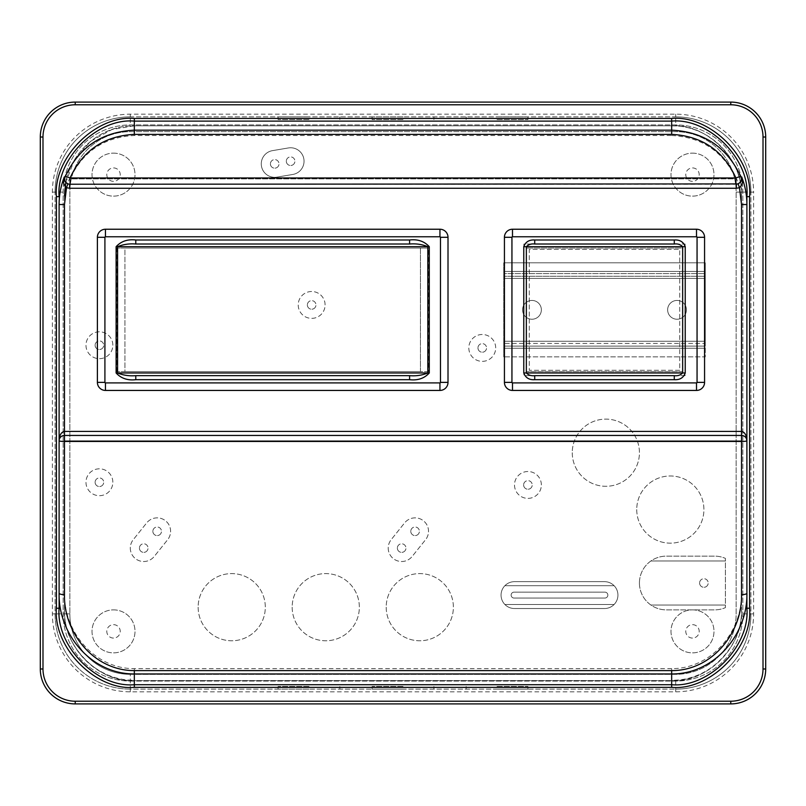 <?xml version="1.0" encoding="UTF-8"?>
<svg xmlns="http://www.w3.org/2000/svg" width="806" height="806" viewBox="0 0 806 806"><rect width="100%" height="100%" fill="white"/><g stroke="black" fill="none" stroke-linecap="round" stroke-linejoin="round"><path stroke-width="0.6" stroke-dasharray="4.03 3.02" d="M604.903 592.138A2.952 2.952 0 0 1 607.855 595.1A2.952 2.952 0 0 1 604.903 598.052L514.097 598.052A2.952 2.952 0 0 1 511.135 595.1A2.952 2.952 0 0 1 514.097 592.138L604.903 592.138A2.952 2.952 0 0 1 607.855 595.1A2.952 2.952 0 0 1 604.903 598.052L514.097 598.052A2.952 2.952 0 0 1 511.135 595.1A2.952 2.952 0 0 1 514.097 592.138L604.903 592.138M699.608 583.01A4.302 4.302 0 0 0 703.91 587.302A4.302 4.302 0 0 0 708.202 583.01A4.302 4.302 0 0 1 703.91 587.302A4.302 4.302 0 0 1 699.608 583.01A4.302 4.302 0 0 1 703.91 578.708A4.302 4.302 0 0 1 708.202 583.01A4.302 4.302 0 0 0 703.91 578.708A4.302 4.302 0 0 0 699.608 583.01M477.958 347.92A4.302 4.302 0 0 0 482.26 352.222A4.302 4.302 0 0 0 486.552 347.92A4.302 4.302 0 0 1 482.26 352.222A4.302 4.302 0 0 1 477.958 347.92A4.302 4.302 0 0 1 482.26 343.628A4.302 4.302 0 0 1 486.552 347.92A4.302 4.302 0 0 0 482.26 343.628A4.302 4.302 0 0 0 477.958 347.92M410.788 531.305A4.302 4.302 0 0 0 415.09 535.597A4.302 4.302 0 0 0 419.392 531.305A4.302 4.302 0 0 1 415.09 535.597A4.302 4.302 0 0 1 410.788 531.305A4.302 4.302 0 0 1 415.09 527.003A4.302 4.302 0 0 1 419.392 531.305A4.302 4.302 0 0 0 415.09 527.003A4.302 4.302 0 0 0 410.788 531.305M397.358 548.08A4.302 4.302 0 0 0 401.66 552.382A4.302 4.302 0 0 0 405.952 548.08A4.302 4.302 0 0 1 401.66 552.382A4.302 4.302 0 0 1 397.358 548.08A4.302 4.302 0 0 1 401.66 543.778A4.302 4.302 0 0 1 405.952 548.08A4.302 4.302 0 0 0 401.66 543.778A4.302 4.302 0 0 0 397.358 548.08M523.628 484.94A4.302 4.302 0 0 0 527.93 489.242A4.302 4.302 0 0 0 532.232 484.94A4.302 4.302 0 0 1 527.93 489.242A4.302 4.302 0 0 1 523.628 484.94A4.302 4.302 0 0 1 527.93 480.648A4.302 4.302 0 0 1 532.232 484.94A4.302 4.302 0 0 0 527.93 480.648A4.302 4.302 0 0 0 523.628 484.94M152.868 531.305A4.302 4.302 0 0 0 157.17 535.597A4.302 4.302 0 0 0 161.472 531.305A4.302 4.302 0 0 1 157.17 535.597A4.302 4.302 0 0 1 152.868 531.305A4.302 4.302 0 0 1 157.17 527.003A4.302 4.302 0 0 1 161.472 531.305A4.302 4.302 0 0 0 157.17 527.003A4.302 4.302 0 0 0 152.868 531.305M139.438 548.08A4.302 4.302 0 0 0 143.74 552.382A4.302 4.302 0 0 0 148.032 548.08A4.302 4.302 0 0 1 143.74 552.382A4.302 4.302 0 0 1 139.438 548.08A4.302 4.302 0 0 1 143.74 543.778A4.302 4.302 0 0 1 148.032 548.08A4.302 4.302 0 0 0 143.74 543.778A4.302 4.302 0 0 0 139.438 548.08M95.108 482.26A4.302 4.302 0 0 0 99.41 486.552A4.302 4.302 0 0 0 103.702 482.26A4.302 4.302 0 0 1 99.41 486.552A4.302 4.302 0 0 1 95.108 482.26A4.302 4.302 0 0 1 99.41 477.958A4.302 4.302 0 0 1 103.702 482.26A4.302 4.302 0 0 0 99.41 477.958A4.302 4.302 0 0 0 95.108 482.26M307.358 304.94A4.302 4.302 0 0 0 311.65 309.232A4.302 4.302 0 0 0 315.952 304.94A4.302 4.302 0 0 1 311.65 309.232A4.302 4.302 0 0 1 307.358 304.94A4.302 4.302 0 0 1 311.65 300.638A4.302 4.302 0 0 1 315.952 304.94A4.302 4.302 0 0 0 311.65 300.638A4.302 4.302 0 0 0 307.358 304.94M95.108 345.24A4.302 4.302 0 0 0 99.41 349.532A4.302 4.302 0 0 0 103.702 345.24A4.302 4.302 0 0 1 99.41 349.532A4.302 4.302 0 0 1 95.108 345.24A4.302 4.302 0 0 1 99.41 340.938A4.302 4.302 0 0 1 103.702 345.24A4.302 4.302 0 0 0 99.41 340.938A4.302 4.302 0 0 0 95.108 345.24M270.413 163.89A4.302 4.302 0 0 0 274.715 168.182A4.302 4.302 0 0 0 279.007 163.89A4.302 4.302 0 0 1 274.715 168.182A4.302 4.302 0 0 1 270.413 163.89A4.302 4.302 0 0 1 274.715 159.588A4.302 4.302 0 0 1 279.007 163.89A4.302 4.302 0 0 0 274.715 159.588A4.302 4.302 0 0 0 270.413 163.89M286.311 161.2A4.302 4.302 0 0 0 290.603 165.502A4.302 4.302 0 0 0 294.905 161.2A4.302 4.302 0 0 1 290.603 165.502A4.302 4.302 0 0 1 286.311 161.2A4.302 4.302 0 0 1 290.603 156.898A4.302 4.302 0 0 1 294.905 161.2A4.302 4.302 0 0 0 290.603 156.898A4.302 4.302 0 0 0 286.311 161.2M501.06 595.1A13.43 13.43 0 0 0 514.5 608.53L604.5 608.53A13.43 13.43 0 0 0 614.091 585.69A13.43 13.43 0 0 0 604.5 581.66L514.5 581.66A13.43 13.43 0 0 0 501.06 595.1A13.43 13.43 0 0 0 514.5 608.53L604.5 608.53A13.43 13.43 0 0 0 617.93 595.1A13.43 13.43 0 0 0 604.5 581.66L514.5 581.66A13.43 13.43 0 0 0 501.06 595.1M497.03 116.87L527.93 116.87L497.03 116.87M497.03 119.56L527.93 119.56L497.03 119.56M403 116.87L372.1 116.87L403 116.87M403 119.56L372.1 119.56L403 119.56M308.97 116.87L278.07 116.87L308.97 116.87M308.97 119.56L278.07 119.56L308.97 119.56M497.03 689.13L527.93 689.13L497.03 689.13M497.03 686.44L527.93 686.44L497.03 686.44M403 689.13L372.1 689.13L403 689.13M403 686.44L372.1 686.44L403 686.44M308.97 689.13L278.07 689.13L308.97 689.13M308.97 686.44L278.07 686.44L308.97 686.44M636.74 509.573A33.58 33.58 0 0 0 670.32 543.153A33.58 33.58 0 0 0 703.91 509.573A33.58 33.58 0 0 0 670.32 475.983A33.58 33.58 0 0 0 636.74 509.573A33.58 33.58 0 0 0 670.32 543.153A33.58 33.58 0 0 0 703.91 509.573A33.58 33.58 0 0 0 670.32 475.983A33.58 33.58 0 0 0 636.74 509.573M572.26 452.7A33.58 33.58 0 0 0 605.84 486.29A33.58 33.58 0 0 0 639.43 452.7A33.58 33.58 0 0 0 605.84 419.12A33.58 33.58 0 0 0 572.26 452.7A33.58 33.58 0 0 0 605.84 486.29A33.58 33.58 0 0 0 639.43 452.7A33.58 33.58 0 0 0 605.84 419.12A33.58 33.58 0 0 0 572.26 452.7M198.145 607.19A33.58 33.58 0 0 0 231.725 640.77A33.58 33.58 0 0 0 265.305 607.19A33.58 33.58 0 0 0 231.725 573.6A33.58 33.58 0 0 0 198.145 607.19A33.58 33.58 0 0 0 231.725 640.77A33.58 33.58 0 0 0 265.305 607.19A33.58 33.58 0 0 0 231.725 573.6A33.58 33.58 0 0 0 198.145 607.19M386.205 607.19A33.58 33.58 0 0 0 419.795 640.77A33.58 33.58 0 0 0 453.375 607.19A33.58 33.58 0 0 0 419.795 573.6A33.58 33.58 0 0 0 386.205 607.19A33.58 33.58 0 0 0 419.795 640.77A33.58 33.58 0 0 0 453.375 607.19A33.58 33.58 0 0 0 419.795 573.6A33.58 33.58 0 0 0 386.205 607.19M292.175 607.19A33.58 33.58 0 0 0 325.755 640.77A33.58 33.58 0 0 0 359.345 607.19A33.58 33.58 0 0 0 325.755 573.6A33.58 33.58 0 0 0 292.175 607.19A33.58 33.58 0 0 0 325.755 640.77A33.58 33.58 0 0 0 359.345 607.19A33.58 33.58 0 0 0 325.755 573.6A33.58 33.58 0 0 0 292.175 607.19M541.36 484.94A13.43 13.43 0 0 0 527.93 471.51A13.43 13.43 0 0 0 514.5 484.94A13.43 13.43 0 0 0 527.93 498.38A13.43 13.43 0 0 0 541.36 484.94A13.43 13.43 0 0 0 527.93 471.51A13.43 13.43 0 0 0 514.5 484.94A13.43 13.43 0 0 0 527.93 498.38A13.43 13.43 0 0 0 541.36 484.94M261.275 163.89A13.43 13.43 0 0 0 276.952 177.129L292.85 174.449A13.43 13.43 0 0 0 303.852 158.963A13.43 13.43 0 0 0 288.367 147.951L272.468 150.641A13.43 13.43 0 0 0 261.275 163.89A13.43 13.43 0 0 0 276.952 177.129L292.85 174.449A13.43 13.43 0 0 0 303.852 158.963A13.43 13.43 0 0 0 288.367 147.951L272.468 150.641A13.43 13.43 0 0 0 261.275 163.89M112.84 482.26A13.43 13.43 0 0 0 99.41 468.82A13.43 13.43 0 0 0 85.97 482.26A13.43 13.43 0 0 0 99.41 495.69A13.43 13.43 0 0 0 112.84 482.26A13.43 13.43 0 0 0 99.41 468.82A13.43 13.43 0 0 0 85.97 482.26A13.43 13.43 0 0 0 99.41 495.69A13.43 13.43 0 0 0 112.84 482.26M130.3 548.08A13.43 13.43 0 0 0 154.218 556.472L167.658 539.698A13.43 13.43 0 0 0 165.562 520.817A13.43 13.43 0 0 0 146.682 522.903L133.252 539.688A13.43 13.43 0 0 0 139.287 560.754A13.43 13.43 0 0 0 154.218 556.472L167.658 539.698A13.43 13.43 0 0 0 165.562 520.817A13.43 13.43 0 0 0 146.682 522.903L133.252 539.688A13.43 13.43 0 0 0 130.3 548.08M388.22 548.08A13.43 13.43 0 0 0 412.138 556.472L425.578 539.698A13.43 13.43 0 0 0 423.482 520.817A13.43 13.43 0 0 0 404.602 522.903L391.172 539.688A13.43 13.43 0 0 0 397.207 560.754A13.43 13.43 0 0 0 412.138 556.472L425.578 539.698A13.43 13.43 0 0 0 423.482 520.817A13.43 13.43 0 0 0 404.602 522.903L391.172 539.688A13.43 13.43 0 0 0 388.22 548.08M495.69 347.92A13.43 13.43 0 0 0 482.26 334.49A13.43 13.43 0 0 0 468.82 347.92A13.43 13.43 0 0 0 482.26 361.36A13.43 13.43 0 0 0 495.69 347.92A13.43 13.43 0 0 0 482.26 334.49A13.43 13.43 0 0 0 468.82 347.92A13.43 13.43 0 0 0 482.26 361.36A13.43 13.43 0 0 0 495.69 347.92M325.09 304.94A13.43 13.43 0 0 0 311.65 291.5A13.43 13.43 0 0 0 298.22 304.94A13.43 13.43 0 0 0 311.65 318.37A13.43 13.43 0 0 0 325.09 304.94A13.43 13.43 0 0 0 311.65 291.5A13.43 13.43 0 0 0 298.22 304.94A13.43 13.43 0 0 0 311.65 318.37A13.43 13.43 0 0 0 325.09 304.94M112.84 345.24A13.43 13.43 0 0 0 99.41 331.8A13.43 13.43 0 0 0 85.97 345.24A13.43 13.43 0 0 0 99.41 358.67A13.43 13.43 0 0 0 112.84 345.24A13.43 13.43 0 0 0 99.41 331.8A13.43 13.43 0 0 0 85.97 345.24A13.43 13.43 0 0 0 99.41 358.67A13.43 13.43 0 0 0 112.84 345.24M686.44 309.836A9.4 9.4 0 0 0 677.04 300.437A9.4 9.4 0 0 0 667.64 309.836A9.4 9.4 0 0 0 677.04 319.236A9.4 9.4 0 0 0 686.44 309.836A9.4 9.4 0 0 0 677.04 300.437A9.4 9.4 0 0 0 667.64 309.836A9.4 9.4 0 0 0 677.04 319.236A9.4 9.4 0 0 0 686.44 309.836M541.36 309.836A9.4 9.4 0 0 0 531.96 300.437A9.4 9.4 0 0 0 522.56 309.836A9.4 9.4 0 0 0 531.96 319.236A9.4 9.4 0 0 0 541.36 309.836A9.4 9.4 0 0 0 531.96 300.437A9.4 9.4 0 0 0 522.56 309.836A9.4 9.4 0 0 0 531.96 319.236A9.4 9.4 0 0 0 541.36 309.836M692.485 638.08A6.72 6.72 0 0 1 685.775 631.37A6.72 6.72 0 0 1 692.485 624.65A6.72 6.72 0 0 1 699.205 631.37A6.72 6.72 0 0 1 692.485 638.08A6.72 6.72 0 0 1 685.775 631.37A6.72 6.72 0 0 1 692.485 624.65A6.72 6.72 0 0 1 699.205 631.37A6.72 6.72 0 0 1 692.485 638.08M113.515 638.08A6.72 6.72 0 0 1 106.795 631.37A6.72 6.72 0 0 1 113.515 624.65A6.72 6.72 0 0 1 120.225 631.37A6.72 6.72 0 0 1 113.515 638.08A6.72 6.72 0 0 1 106.795 631.37A6.72 6.72 0 0 1 113.515 624.65A6.72 6.72 0 0 1 120.225 631.37A6.72 6.72 0 0 1 113.515 638.08M113.515 181.35A6.72 6.72 0 0 1 106.795 174.63A6.72 6.72 0 0 1 113.515 167.92A6.72 6.72 0 0 1 120.225 174.63A6.72 6.72 0 0 1 113.515 181.35A6.72 6.72 0 0 1 106.795 174.63A6.72 6.72 0 0 1 113.515 167.92A6.72 6.72 0 0 1 120.225 174.63A6.72 6.72 0 0 1 113.515 181.35M692.485 181.35A6.72 6.72 0 0 1 685.775 174.63A6.72 6.72 0 0 1 692.485 167.92A6.72 6.72 0 0 1 699.205 174.63A6.72 6.72 0 0 1 692.485 181.35A6.72 6.72 0 0 1 685.775 174.63A6.72 6.72 0 0 1 692.485 167.92A6.72 6.72 0 0 1 699.205 174.63A6.72 6.72 0 0 1 692.485 181.35M692.485 609.87A21.49 21.49 0 0 1 713.985 631.37A21.49 21.49 0 0 1 692.485 652.86A21.49 21.49 0 0 1 670.995 631.37A21.49 21.49 0 0 1 692.485 609.87A21.49 21.49 0 0 1 713.985 631.37A21.49 21.49 0 0 1 692.485 652.86A21.49 21.49 0 0 1 670.995 631.37A21.49 21.49 0 0 1 692.485 609.87M113.515 609.87A21.49 21.49 0 0 1 135.005 631.37A21.49 21.49 0 0 1 113.515 652.86A21.49 21.49 0 0 1 92.015 631.37A21.49 21.49 0 0 1 113.515 609.87A21.49 21.49 0 0 1 135.005 631.37A21.49 21.49 0 0 1 113.515 652.86A21.49 21.49 0 0 1 92.015 631.37A21.49 21.49 0 0 1 113.515 609.87M113.515 153.14A21.49 21.49 0 0 1 135.005 174.63A21.49 21.49 0 0 1 113.515 196.13A21.49 21.49 0 0 1 92.015 174.63A21.49 21.49 0 0 1 113.515 153.14A21.49 21.49 0 0 1 135.005 174.63A21.49 21.49 0 0 1 113.515 196.13A21.49 21.49 0 0 1 92.015 174.63A21.49 21.49 0 0 1 113.515 153.14M692.485 153.14A21.49 21.49 0 0 1 713.985 174.63A21.49 21.49 0 0 1 692.485 196.13A21.49 21.49 0 0 1 670.995 174.63A21.49 21.49 0 0 1 692.485 153.14A21.49 21.49 0 0 1 713.985 174.63A21.49 21.49 0 0 1 692.485 196.13A21.49 21.49 0 0 1 670.995 174.63A21.49 21.49 0 0 1 692.485 153.14M639.43 583.01A26.87 26.87 0 0 0 666.29 609.87L714.65 609.87A26.87 26.87 0 0 0 725.4 607.633L725.4 558.387A26.87 26.87 0 0 0 714.65 556.14L666.29 556.14A26.87 26.87 0 0 0 639.43 583.01A26.87 26.87 0 0 0 666.29 609.87L714.65 609.87A26.87 26.87 0 0 0 725.4 607.633L725.4 558.387A26.87 26.87 0 0 0 714.65 556.14L666.29 556.14A26.87 26.87 0 0 0 639.43 583.01M504.899 604.5L614.091 604.5L504.899 604.5M650.916 560.976L725.4 560.976L650.916 560.976M730.77 703.91A34.93 34.93 0 0 0 765.7 668.98L765.7 137.02L765.7 668.98L763.01 668.98A32.24 32.24 0 0 1 730.77 701.22L730.77 703.91L75.23 703.91L730.77 703.91A34.93 34.93 0 0 0 765.7 668.98A34.93 34.93 0 0 1 730.77 703.91L75.23 703.91A34.93 34.93 0 0 1 40.3 668.98L40.3 137.02L40.3 668.98A34.93 34.93 0 0 0 75.23 703.91A34.93 34.93 0 0 1 40.3 668.98L40.3 137.02A34.93 34.93 0 0 1 75.23 102.09L730.77 102.09L75.23 102.09A34.93 34.93 0 0 0 40.3 137.02A34.93 34.93 0 0 1 75.23 102.09L730.77 102.09L730.77 104.78A32.24 32.24 0 0 1 763.01 137.02L763.01 668.98M765.7 668.98L765.7 137.02A34.93 34.93 0 0 0 730.77 102.09A34.93 34.93 0 0 1 765.7 137.02A34.93 34.93 0 0 0 730.77 102.09M130.3 681.07L675.7 681.07A67.17 67.17 0 0 0 742.86 613.9L742.86 192.1A67.17 67.17 0 0 0 675.7 124.93L130.3 124.93A67.17 67.17 0 0 0 63.14 192.1L63.14 613.9A67.17 67.17 0 0 0 130.3 681.07L675.7 681.07A67.17 67.17 0 0 0 742.86 613.9L742.86 192.1A67.17 67.17 0 0 0 675.7 124.93L130.3 124.93A67.17 67.17 0 0 0 63.14 192.1L63.14 613.9A67.17 67.17 0 0 0 130.3 681.07L130.3 674.35A60.45 60.45 0 0 1 69.85 613.9L69.85 192.1A60.45 60.45 0 0 1 130.3 131.65L675.7 131.65A60.45 60.45 0 0 1 736.15 192.1L736.15 613.9A60.45 60.45 0 0 1 675.7 674.35L130.3 674.35L130.3 689.13L675.7 689.13A75.23 75.23 0 0 0 750.92 613.9L750.92 192.1A75.23 75.23 0 0 0 675.7 116.87L130.3 116.87A75.23 75.23 0 0 0 55.08 192.1L55.08 613.9A75.23 75.23 0 0 0 130.3 689.13A75.23 75.23 0 0 1 55.08 613.9L55.08 192.1A75.23 75.23 0 0 1 130.3 116.87L675.7 116.87A75.23 75.23 0 0 1 750.92 192.1L750.92 613.9A75.23 75.23 0 0 1 675.7 689.13L130.3 689.13A75.23 75.23 0 0 1 55.08 613.9L69.85 613.9L69.85 192.1A60.45 60.45 0 0 1 130.3 131.65L675.7 131.65A60.45 60.45 0 0 1 736.15 192.1L753.61 192.1A77.91 77.91 0 0 0 675.7 114.18L130.3 114.18A77.91 77.91 0 0 0 52.39 192.1L52.39 613.9A77.91 77.91 0 0 0 130.3 691.82L675.7 691.82A77.91 77.91 0 0 0 753.61 613.9L753.61 192.1M503.75 341.27L503.75 262.816L503.75 356.856L503.75 341.27L705.25 341.27L705.25 273.566L503.75 273.566L705.25 273.566L705.25 262.816L503.75 262.816L705.25 262.816L705.25 276.257L503.75 276.257L705.25 276.257L705.25 343.416L503.75 343.416L705.25 343.416L705.25 356.856L503.75 356.856L705.25 356.856L705.25 346.106L503.75 346.106L705.25 346.106L705.25 341.27L503.75 341.27M650.916 605.034L725.4 605.034L650.916 605.034M614.091 585.69L504.899 585.69L614.091 585.69M682.561 371.626L526.439 371.626L682.561 371.626L682.561 248.047L526.439 248.047L682.561 248.047M696.515 390.436L512.485 390.436A8.06 8.06 0 0 1 504.425 382.376L504.425 237.296A8.06 8.06 0 0 1 512.485 229.236L696.515 229.236A8.06 8.06 0 0 1 704.575 237.296L704.575 382.376A8.06 8.06 0 0 1 696.515 390.436M526.439 371.626L526.439 248.047M674.29 244.017L534.71 244.017M534.71 375.656L674.29 375.656M428.449 371.626L116.941 371.626L124.93 371.626L124.93 248.047L420.46 248.047L420.46 371.626L428.449 371.626L428.449 248.047L420.46 248.047L420.46 371.626L124.93 371.626L124.93 248.047L116.941 248.047L428.449 248.047M679.73 370.286L529.27 370.286L529.27 249.386L679.73 249.386L679.73 370.286L529.27 370.286L529.27 249.386L679.73 249.386L679.73 370.286M448.005 237.296L448.005 382.376A8.06 8.06 0 0 1 439.945 390.436L105.455 390.436A8.06 8.06 0 0 1 97.395 382.376L97.395 237.296A8.06 8.06 0 0 1 105.455 229.236L439.945 229.236A8.06 8.06 0 0 1 448.005 237.296M116.941 371.626L116.941 248.047M739.485 187.727L736.674 178.861L70.072 178.861C82.706 151.548 104.125 137.101 134.33 135.509L671.67 135.509L671.67 125.927C709.139 124.97 742.477 158.661 741.52 195.949L741.52 609.658C744.643 644.75 706.227 683.76 671.67 680.586L134.33 680.586C99.773 683.76 61.357 644.75 64.48 609.658L64.48 195.949C63.513 158.671 96.851 124.97 134.33 125.927L134.33 135.509M741.52 593.156L741.52 609.658C742.507 646.986 709.361 681.11 671.67 680.183L671.67 668.668C712.816 668.648 742.386 630.332 741.52 593.156L741.52 204.492M671.67 668.668L134.33 668.668C93.365 668.738 63.503 630.272 64.48 593.156L64.48 440.811L741.52 440.811L64.48 440.811L64.48 195.949C63.513 158.641 96.821 124.87 134.33 125.827L671.67 125.827C706.227 122.693 744.643 161.25 741.52 195.949L741.52 204.523M66.515 187.727L69.326 178.861M685.1 375.656L523.9 375.656L523.9 244.017L685.1 244.017L685.1 375.656L523.9 375.656L523.9 244.017L685.1 244.017L685.1 375.656M65.76 182.599L74.233 160.203L90.554 141.302L112.004 129.504L134.33 125.827L671.67 125.827C709.179 124.87 742.487 158.651 741.52 195.949M70.072 184.231L736.341 184.231M746.89 440.811C746.547 437.567 744.764 435.774 741.52 435.442L64.48 435.442C61.236 435.774 59.453 437.567 59.11 440.811L59.513 438.756M746.89 608.238L746.89 204.523M59.11 204.523L59.11 608.238M671.67 135.509C701.986 137.171 723.405 151.619 735.928 178.861L70.072 178.861M735.928 178.861L736.674 178.861M134.33 668.668L134.33 680.183C96.639 681.11 63.493 646.996 64.48 609.658L64.48 593.156M64.48 609.658C63.473 647.057 96.488 681.503 134.33 680.586L671.67 680.586C709.512 681.503 742.528 647.067 741.52 609.658M409.599 244.017L135.791 244.017M135.791 375.656L409.599 375.656M742.86 192.1L736.15 192.1L736.15 613.9A60.45 60.45 0 0 1 675.7 674.35L130.3 674.35A60.45 60.45 0 0 1 69.85 613.9L63.14 613.9M52.39 192.1L63.14 192.1M675.7 681.07L675.7 689.13A75.23 75.23 0 0 0 750.92 613.9L753.61 613.9M55.08 192.1A75.23 75.23 0 0 1 130.3 116.87L130.3 124.93M742.86 613.9L750.92 613.9M750.92 192.1A75.23 75.23 0 0 0 675.7 116.87L675.7 124.93M730.77 701.22L75.23 701.22A32.24 32.24 0 0 1 42.99 668.98L42.99 137.02L40.3 137.02M75.23 102.09L75.23 104.78L730.77 104.78M42.99 137.02A32.24 32.24 0 0 1 75.23 104.78M42.99 668.98L40.3 668.98M765.7 137.02L763.01 137.02M75.23 701.22L75.23 703.91M130.3 116.87L130.3 114.18M52.39 613.9L55.08 613.9M675.7 116.87L675.7 114.18M130.3 691.82L130.3 689.13M675.7 691.82L675.7 689.13M705.25 278.402L503.75 278.402L705.25 278.402M705.25 348.252L503.75 348.252L705.25 348.252M705.25 271.421L503.75 271.421L705.25 271.421M671.67 680.586L134.33 680.586M134.33 125.827L671.67 125.827M466.14 119.56L466.14 116.87M372.1 119.56L372.1 116.87M278.07 119.56L278.07 116.87M466.14 686.44L466.14 689.13M372.1 686.44L372.1 689.13M278.07 686.44L278.07 689.13M339.86 686.44L339.86 689.13M433.9 686.44L433.9 689.13M527.93 686.44L527.93 689.13M339.86 119.56L339.86 116.87M433.9 119.56L433.9 116.87M527.93 119.56L527.93 116.87"/><path stroke-width="1.21" d="M697.059 382.376L697.059 237.296A0.534 0.534 0 0 0 696.515 236.763L512.485 236.763A0.534 0.534 0 0 0 511.941 237.296L511.941 382.376A0.534 0.534 0 0 0 512.485 382.91L696.515 382.91A0.534 0.534 0 0 0 697.059 382.376L704.575 382.376A8.06 8.06 0 0 1 696.515 390.436L696.515 382.91M704.575 382.376L704.575 237.296A8.06 8.06 0 0 0 696.515 229.236L512.485 229.236A8.06 8.06 0 0 0 504.425 237.296L504.425 382.376A8.06 8.06 0 0 0 512.485 390.436L696.515 390.436M534.71 244.017L674.29 244.017C677.675 243.593 680.466 244.49 682.652 246.696L526.348 246.696L526.348 372.976C528.535 375.183 531.325 376.08 534.71 375.656L534.71 379.686C529.179 380.039 525.532 377.792 523.769 372.976L523.769 246.696C525.512 241.891 529.159 239.644 534.71 239.987L534.71 244.017C531.315 243.593 528.535 244.49 526.348 246.696L523.769 246.696M523.769 372.976L682.652 372.976C680.466 375.183 677.685 376.08 674.29 375.656L534.71 375.656M534.71 239.987L674.29 239.987C679.821 239.634 683.468 241.871 685.231 246.696L685.231 372.976C683.488 377.782 679.841 380.019 674.29 379.686L534.71 379.686M674.29 239.987L674.29 244.017M674.29 375.656L674.29 379.686M440.479 382.376L440.479 237.296A0.534 0.534 0 0 0 439.945 236.763L105.455 236.763A0.534 0.534 0 0 0 104.911 237.296L104.911 382.376A0.534 0.534 0 0 0 105.455 382.91L439.945 382.91A0.534 0.534 0 0 0 440.479 382.376L448.005 382.376A8.06 8.06 0 0 1 439.945 390.436L439.945 382.91M448.005 382.376L448.005 237.296A8.06 8.06 0 0 0 439.945 229.236L105.455 229.236A8.06 8.06 0 0 0 97.395 237.296L97.395 382.376A8.06 8.06 0 0 0 105.455 390.436L439.945 390.436M272.7 375.656L135.791 375.656C129.292 376.19 123.217 375.294 117.575 372.976L427.825 372.976L427.825 246.696C422.173 244.369 416.108 243.483 409.599 244.017L409.599 239.987C417.76 239.029 424.319 241.276 429.276 246.696L429.276 372.976C424.329 378.397 417.77 380.634 409.599 379.686L409.599 375.656L272.7 375.656M429.276 246.696L117.575 246.696C123.217 244.369 129.292 243.483 135.791 244.017L409.599 244.017M741.52 204.492L739.485 187.727C742.729 184.514 743.464 180.907 741.671 176.897C745.137 185.783 746.88 194.992 746.89 204.523L746.89 196.654C750.255 159.276 708.887 117.736 671.67 121.112L134.33 121.112L134.33 130.159L671.67 130.159C704.142 131.831 727.213 147.367 740.865 176.766L741.671 176.897C742.83 179.264 741.651 181.602 738.145 183.929L70.072 184.231A5.37 5.37 -90 0 1 65.135 176.766C78.787 147.367 101.858 131.831 134.33 130.159L134.33 134.37C104.065 136.013 82.645 150.551 70.072 177.975A5.37 0.816 -157.3 0 0 65.135 176.766L64.329 176.897C63.17 179.264 64.349 181.602 67.855 183.929L69.659 184.231L69.659 188.261L66.515 187.727C63.271 184.514 62.536 180.907 64.329 176.897C60.863 185.783 59.12 194.992 59.11 204.523L59.11 440.811C59.453 435.139 61.236 432.006 64.48 431.411L741.52 431.411C744.764 432.006 746.547 435.139 746.89 440.811A5.37 5.37 0 0 0 741.52 435.442L741.52 441.446L64.48 441.446L64.48 594.677C63.614 631.934 93.012 670.572 134.33 670.632L671.67 670.632C712.806 670.663 742.507 631.864 741.52 594.677A5.37 1.531 0 0 0 746.89 593.156C747.968 633.234 715.295 674.189 671.67 673.957L134.33 673.957C90.514 674.088 58.143 633.304 59.11 593.156L59.11 440.811A5.37 0.635 0 0 0 64.48 441.446L64.48 435.442L741.631 435.442M738.145 183.929L739.485 187.727L736.341 188.261L69.659 188.261M59.11 204.523L64.48 204.523L66.515 187.727L64.48 204.523L64.48 435.442A5.37 5.37 0 0 0 59.11 440.811L59.11 440.701M64.48 195.949L65.76 182.599M70.072 184.231L70.072 177.975L735.928 177.975L735.928 184.231A5.37 5.37 90 0 0 740.865 176.766A5.37 0.816 157.3 0 0 735.928 177.975C723.355 150.551 701.935 136.013 671.67 134.37L134.33 134.37M64.48 594.677A5.37 1.531 180 0 1 59.11 593.156L59.11 608.238C55.745 646.069 97.113 688.123 134.33 684.707L671.67 684.707C708.887 688.123 750.255 646.069 746.89 608.238L749.58 608.238C753.066 647.379 710.217 690.893 671.67 687.357L134.33 687.357C95.783 690.893 52.934 647.379 56.42 608.238L56.42 196.654C52.934 157.956 95.783 114.946 134.33 118.442L671.67 118.442C710.217 114.946 753.066 157.956 749.58 196.654L749.58 608.238M749.58 196.654L746.89 196.654L746.89 608.238M746.487 438.756L746.89 440.701M134.33 118.442L134.33 121.112C97.113 117.736 55.745 159.276 59.11 196.654L56.42 196.654M765.7 137.02L765.7 668.98A34.93 34.93 0 0 1 730.77 703.91L75.23 703.91A34.93 34.93 0 0 1 40.3 668.98L40.3 137.02A34.93 34.93 0 0 1 75.23 102.09L730.77 102.09A34.93 34.93 0 0 1 765.7 137.02L763.01 137.02A32.24 32.24 0 0 0 730.77 104.78L75.23 104.78A32.24 32.24 0 0 0 42.99 137.02L42.99 668.98A32.24 32.24 0 0 0 75.23 701.22L730.77 701.22A32.24 32.24 0 0 0 763.01 668.98L763.01 137.02M67.855 183.929L66.515 187.727M736.341 184.231L736.341 188.261M409.599 379.686L135.791 379.686C127.63 380.634 121.071 378.397 116.114 372.976L116.114 246.696C121.071 241.276 127.63 239.029 135.791 239.987L409.599 239.987M409.599 375.656C416.098 376.19 422.173 375.294 427.825 372.976L429.276 372.976M135.791 379.686L135.791 375.656M135.791 244.017L135.791 239.987M704.575 237.296L697.059 237.296M512.485 390.436L512.485 382.91M504.425 382.376L511.941 382.376M504.425 237.296L511.941 237.296M685.231 372.976L682.652 372.976L682.652 246.696L685.231 246.696M696.515 229.236L696.515 236.763M512.485 229.236L512.485 236.763M448.005 237.296L440.479 237.296M105.455 390.436L105.455 382.91M97.395 382.376L104.911 382.376M97.395 237.296L104.911 237.296M746.89 440.811A5.37 0.635 180 0 1 741.52 441.446L741.52 594.677M741.52 435.442L741.52 204.523L739.485 187.727M134.33 670.632L134.33 687.357M671.67 670.632L671.67 687.357M746.89 204.523L741.52 204.523M671.67 118.442L671.67 134.37M763.01 668.98L765.7 668.98M730.77 104.78L730.77 102.09M75.23 104.78L75.23 102.09M40.3 668.98L42.99 668.98M40.3 137.02L42.99 137.02M730.77 703.91L730.77 701.22M75.23 703.91L75.23 701.22M56.42 608.238L59.11 608.238M116.114 246.696L117.575 246.696L117.575 372.976L116.114 372.976M439.945 229.236L439.945 236.763M105.455 229.236L105.455 236.763"/></g></svg>
